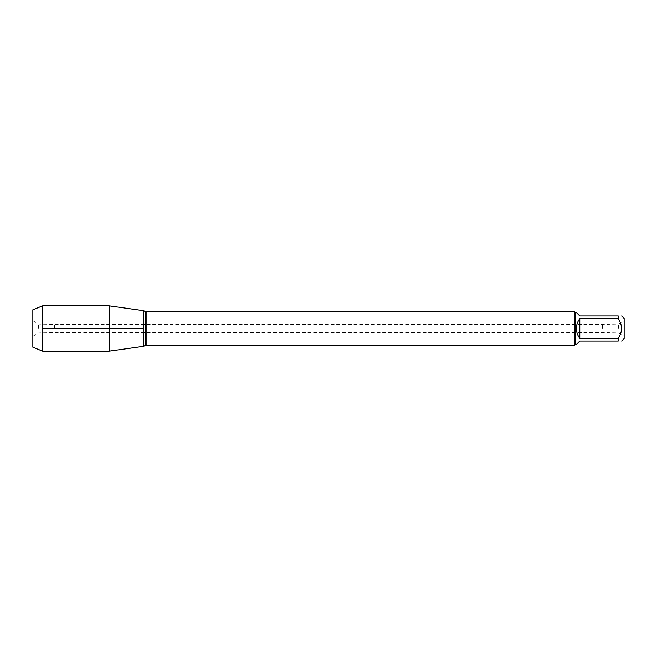 <?xml version="1.0" encoding="UTF-8"?>
<svg xmlns="http://www.w3.org/2000/svg" width="657" height="657" viewBox="0 0 657 657"><rect width="100%" height="100%" fill="white"/><g stroke="black" fill="none" stroke-linecap="round" stroke-linejoin="round"><path stroke-width="0.49" stroke-dasharray="3.29 2.46" d="M602.502 328.5L602.502 324.435L602.502 328.5M143.719 328.5L143.719 346.296L143.719 328.5M624.15 338.552L624.15 318.448M576.403 344.465L579.803 341.065L618.237 341.065C622.614 341.065 622.614 341.065 618.237 341.065L618.237 338.347C622.614 331.785 622.614 325.223 618.237 318.653L618.237 315.935C622.614 315.935 622.614 315.935 618.237 315.935L579.803 315.935L576.403 312.535M575.368 312.535L575.368 344.465M618.237 338.347L579.803 338.347C575.31 331.785 575.31 325.215 579.803 318.653L618.237 318.653M574.703 311.87L574.703 345.13M624.15 328.5L624.15 336.261L624.15 328.5M579.803 318.653L579.803 338.347M618.393 328.5L618.393 324.065L618.393 328.5M602.715 328.5L602.715 324.065L602.715 328.5M54.498 328.5L54.498 324.435L54.498 328.5M32.85 309.8L32.85 347.2M42.549 351.125L42.549 305.875M109.317 351.125L109.317 305.875M32.85 328.5L32.85 320.739L32.85 328.5M38.607 328.5L38.607 324.065L38.607 328.5M54.285 328.5L54.285 324.065L54.285 328.5M146.133 345.13L146.133 311.87M145.394 311.673L145.394 345.327M32.85 336.261L38.607 332.935L54.498 332.565L602.502 332.565L618.393 332.935L624.15 336.261M32.85 320.739L38.607 324.065L54.498 324.435L602.502 324.435L618.393 324.065L624.15 320.739"/><path stroke-width="0.99" d="M621.637 315.935L624.15 318.448L624.15 338.552L621.637 341.065M618.237 315.935C622.614 315.935 622.614 315.935 618.237 315.935L618.237 318.653C622.614 325.223 622.614 331.785 618.237 338.347L618.237 341.065C622.614 341.065 622.614 341.065 618.237 341.065L579.803 341.065L576.403 344.465L575.368 344.465L575.368 312.535L576.403 312.535L579.803 315.935L618.237 315.935M618.237 318.653L579.803 318.653C577.577 321.552 576.444 324.837 576.403 328.5C576.444 332.163 577.577 335.448 579.803 338.347L618.237 338.347M575.368 344.465L574.703 345.13L574.703 311.87L146.133 311.87L146.133 345.13L145.394 345.327L145.394 311.673L143.719 310.704L143.719 346.296L143.719 310.704L109.317 305.875L109.317 351.125L143.719 346.296L145.394 345.327M579.803 338.347L579.803 318.653M42.549 351.125L32.85 347.2L32.85 309.8L42.549 305.875L42.549 351.125L109.317 351.125M42.549 328.5L143.719 328.5L42.549 328.5M574.703 345.13L146.133 345.13M146.133 311.87L145.394 311.673M575.368 312.535L574.703 311.87M42.549 305.875L109.317 305.875"/></g></svg>
